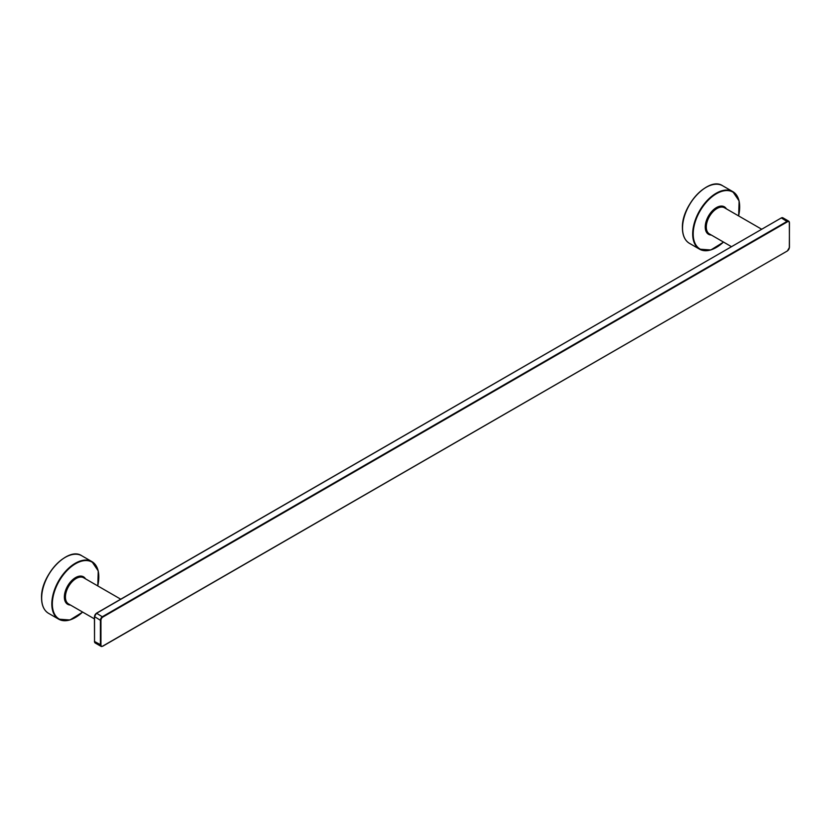 <?xml version="1.0" encoding="UTF-8"?>
<svg xmlns="http://www.w3.org/2000/svg" width="831" height="831" viewBox="0 0 831 831"><rect width="100%" height="100%" fill="white"/><g stroke="black" fill="none" stroke-linecap="round" stroke-linejoin="round"><path stroke-width="1.25" d="M82.684 612.094L69.939 619.988L58.689 619.178L48.541 613.32A33.23 19.186 -60 0 1 41.664 598.102A33.23 19.186 -60 0 1 56.165 564.665A33.23 19.186 -60 0 1 81.77 555.762L91.919 561.621A33.23 19.186 120 0 0 66.314 570.523A33.23 19.186 120 0 0 51.813 603.96A33.23 19.186 120 0 0 58.689 619.178A33.23 19.186 120 0 0 75.444 617.454M98.806 576.984A33.23 19.186 120 0 0 91.919 561.621L98.245 570.949L97.788 585.938M65.026 557.487A32.856 18.968 120 0 0 41.664 597.801A32.856 18.968 120 0 0 41.664 597.956M82.612 612.052A32.856 18.968 -60 0 1 52.343 603.96A32.856 18.968 -60 0 1 79.132 561.985A32.856 18.968 -60 0 1 97.715 585.897M85.541 578.864A15.862 9.162 120 0 0 72.931 579.487A15.862 9.162 120 0 0 64.361 597.032A15.862 9.162 120 0 0 70.438 605.03M120.744 599.193L83.661 577.774A15.103 8.726 120 0 0 72.017 581.825A15.103 8.726 120 0 0 65.431 597.032A15.103 8.726 120 0 0 68.558 603.94L94.422 618.877M94.537 641.272L94.422 616.758L96.406 613.371A2.638 1.527 120 0 0 94.537 616.602L100.406 620.31L100.406 644.97A3.023 1.745 120 0 0 101.029 646.352A3.023 1.745 120 0 0 102.545 646.206L787.393 250.941L102.732 646.227L101.029 646.352L95.16 642.965A3.023 1.745 -60 0 1 94.537 641.584L94.537 616.914A3.023 1.745 -60 0 1 96.666 613.216L781.327 217.93L787.466 221.784A2.638 1.527 -60 0 1 789.336 222.864L789.336 222.552A3.023 1.745 120 0 0 788.712 221.171A3.023 1.745 120 0 0 787.206 221.316L102.545 616.602A3.023 1.745 120 0 0 100.406 620.31L100.946 620.31A2.638 1.527 -60 0 1 102.805 617.069L96.479 613.195L781.327 217.93A3.023 1.745 -60 0 1 782.844 217.784L788.712 221.171L789.45 222.708L789.336 247.223M789.336 222.864L789.45 247.378L787.393 250.941L102.805 646.051A2.638 1.527 -60 0 1 100.946 644.97L94.422 641.428L95.16 642.965M789.336 247.534A2.638 1.527 -60 0 1 787.466 250.765M100.946 644.97L100.946 620.31M102.805 617.069L787.466 221.784M781.057 218.086L782.844 217.784M705.893 187.484A32.856 18.968 120 0 0 682.531 227.798A32.856 18.968 120 0 0 682.531 227.954M723.552 242.101L710.806 249.986L699.557 249.175L689.408 243.317A33.23 19.186 -60 0 1 682.531 228.109A33.23 19.186 -60 0 1 697.032 194.662A33.23 19.186 -60 0 1 722.638 185.76L732.786 191.618A33.23 19.186 120 0 0 707.181 200.52A33.23 19.186 120 0 0 692.68 233.968A33.23 19.186 120 0 0 699.557 249.175A33.23 19.186 120 0 0 716.312 247.451M739.673 206.981A33.23 19.186 120 0 0 732.786 191.618L739.112 200.946L738.655 215.935M723.479 242.05A32.856 18.968 -60 0 1 693.21 233.968A32.856 18.968 -60 0 1 719.999 191.982A32.856 18.968 -60 0 1 738.582 215.894M726.408 208.861A15.862 9.162 120 0 0 713.798 209.485A15.862 9.162 120 0 0 705.228 227.029A15.862 9.162 120 0 0 711.305 235.028M761.612 229.19L724.528 207.781A15.103 8.726 120 0 0 712.884 211.822A15.103 8.726 120 0 0 706.298 227.029A15.103 8.726 120 0 0 709.425 233.937L731.394 246.63M48.541 613.32C43.96 610.494 41.633 605.373 41.55 597.956C40.511 575.374 68.049 546.175 81.77 555.762M689.408 243.317C684.827 240.502 682.5 235.37 682.417 227.954C681.378 205.371 708.916 176.172 722.638 185.76"/></g></svg>
